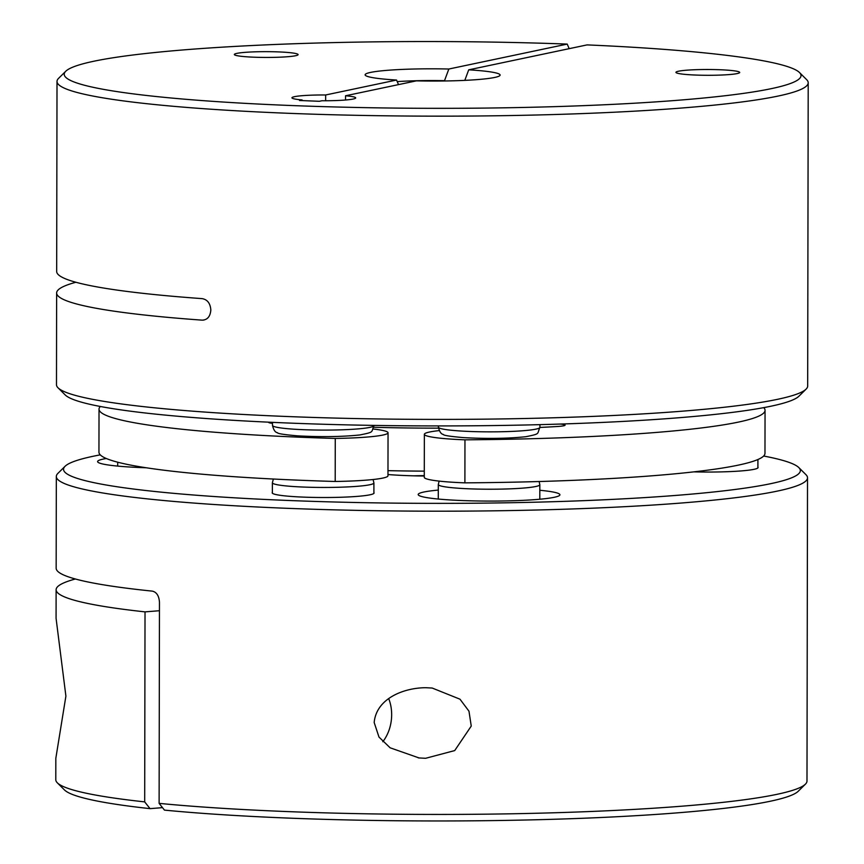 <?xml version="1.0" encoding="UTF-8"?>
<svg xmlns="http://www.w3.org/2000/svg" width="864" height="864" viewBox="0 0 864 864"><rect width="100%" height="100%" fill="white"/><g stroke="black" fill="none" stroke-linecap="round" stroke-linejoin="round"><path stroke-width="1.3" d="M805.432 784.145L798.25 791.24A368.399 33.394 -179.9 0 1 750.071 804.87A368.399 33.394 -179.9 0 1 164.462 810.119L159.116 803.369A375.602 34.042 -179.9 0 0 682.182 806.166A375.602 34.042 -179.9 0 0 756.313 798.034A375.602 34.042 -179.9 0 0 805.432 784.145A375.602 34.042 -179.9 0 0 806.987 781.056L807.516 477.803A375.602 34.042 -179.9 0 1 682.711 502.913A375.602 34.042 -179.9 0 1 278.791 507.967A375.602 34.042 -179.9 0 1 56.322 476.485A375.602 34.042 -179.9 0 1 57.888 473.396L65.07 466.29A368.399 33.394 -179.9 0 1 100.267 454.864M763.646 456.019A368.399 33.394 -179.9 0 1 798.811 467.575L805.972 474.692A375.602 34.042 -179.9 0 1 807.516 477.803M159.451 610.718L145.022 611.874A375.602 34.042 -179.9 0 1 56.117 589.723L56.074 618.322L65.902 696.125L55.825 758.311L55.793 779.738A375.602 34.042 -179.9 0 0 57.348 782.838A375.602 34.042 -179.9 0 0 144.688 801.889L150.044 808.639A368.399 33.394 -179.9 0 1 64.498 789.966L57.348 782.838M413.705 475.826A56.689 5.141 -179.9 0 1 424.278 475.621M798.811 467.575A368.399 33.394 -179.9 0 1 677.916 495.256A368.399 33.394 -179.9 0 1 266.576 499.522A368.399 33.394 -179.9 0 1 65.07 466.29M425.628 758.29L419.062 757.944L390.128 747.803L378.983 737.057L374.177 722.509C376.402 698.177 404.222 687.776 425.758 687.712L432.216 688.046L459.983 699.192L468.979 711.202L471.247 726.084L454.712 750.578L425.628 758.29M539.816 490.266A70.87 6.426 -179.9 0 1 559.494 494.078A70.87 6.426 -179.9 0 1 559.915 494.78A70.87 6.426 -179.9 0 1 524.426 500.288A70.87 6.426 -179.9 0 1 453.503 500.148A70.87 6.426 -179.9 0 1 418.608 495.234A70.87 6.426 -179.9 0 1 418.187 494.532A70.87 6.426 -179.9 0 1 438.296 490.082M272.376 492.415A50.944 4.612 0.1 0 0 272.192 492.804A50.944 4.612 0.1 0 0 273.283 493.754A50.944 4.612 0.1 0 0 297.583 496.843A50.944 4.612 0.1 0 0 348.559 496.94A50.944 4.612 0.1 0 0 374.08 492.977A50.944 4.612 0.1 0 0 373.896 492.588M106.315 458.514A70.87 6.426 0.1 0 0 97.589 461.581A70.87 6.426 0.1 0 0 132.905 467.197A70.87 6.426 0.1 0 0 139.946 467.543A70.87 6.426 0.1 0 0 146.21 467.77M560.498 424.051A18.36 1.663 -179.9 0 1 565.088 425.153A18.36 1.663 -179.9 0 1 562.604 425.984A18.36 1.663 -179.9 0 1 557.096 426.514A221.411 20.066 -179.9 0 1 539.924 427.453M439.225 430.596A64.8 5.875 0.1 0 0 433.102 431.384A64.8 5.875 0.1 0 0 424.354 434.311A64.8 5.875 0.1 0 0 464.962 439.83L464.897 482.857A64.8 5.875 -179.9 0 1 424.278 477.338L424.354 434.311M763.733 407.635A333.007 30.186 -179.9 0 1 765.05 410.324L764.975 453.341A333.007 30.186 -179.9 0 1 720.036 468.407A333.007 30.186 -179.9 0 1 464.897 482.857M765.05 410.324A333.007 30.186 -179.9 0 1 720.112 425.38A333.007 30.186 -179.9 0 1 464.962 439.83M58.028 387.806L65.189 394.924A368.399 33.394 0.1 0 0 352.652 425.002A368.399 33.394 0.1 0 0 750.762 409.828A368.399 33.394 0.1 0 0 770.904 406.22A368.399 33.394 0.1 0 0 798.93 396.209L806.112 389.113A375.602 34.042 -179.9 0 1 777.546 399.319A375.602 34.042 -179.9 0 1 757.004 403.002A375.602 34.042 -179.9 0 1 351.119 418.457A375.602 34.042 -179.9 0 1 58.028 387.806A375.602 34.042 -179.9 0 1 56.484 384.707L56.635 292.982A375.602 34.042 -179.9 0 1 75.902 282.258M345.524 100.008L345.535 95.774L416.405 80.849A67.5 6.113 0.1 0 0 499.835 75.611A67.5 6.113 0.1 0 0 468.709 69.833L587.088 44.896A368.399 33.394 -179.9 0 1 799.502 72.533A368.399 33.394 -179.9 0 1 751.313 92.232A368.399 33.394 -179.9 0 1 320.803 106.553A368.399 33.394 -179.9 0 1 65.75 71.258A368.399 33.394 -179.9 0 1 113.929 57.64A368.399 33.394 -179.9 0 1 567.216 44.086L569.171 48.665M799.502 72.533L806.652 79.661A375.602 34.042 -179.9 0 1 808.207 82.76A375.602 34.042 -179.9 0 1 778.075 96.066A375.602 34.042 -179.9 0 1 757.534 99.749A375.602 34.042 -179.9 0 1 335.027 114.815A375.602 34.042 -179.9 0 1 57.013 81.454A375.602 34.042 -179.9 0 1 58.568 78.354L65.75 71.258M680.238 70.902A31.892 2.894 -179.9 0 1 716.116 69.617A31.892 2.894 -179.9 0 1 739.714 72.457A31.892 2.894 -179.9 0 1 737.154 73.58A31.892 2.894 -179.9 0 1 701.438 75.222A31.892 2.894 -179.9 0 1 675.94 72.338A31.892 2.894 -179.9 0 1 678.499 71.215A31.892 2.894 -179.9 0 1 680.238 70.902M345.535 95.774A31.892 2.894 -179.9 0 1 355.709 97.913A31.892 2.894 -179.9 0 1 353.149 99.036A31.892 2.894 -179.9 0 1 351.41 99.349A31.892 2.894 -179.9 0 1 321.98 100.742L319.356 101.293L299.484 100.483L302.108 99.932A31.892 2.894 -179.9 0 1 291.935 97.805A31.892 2.894 -179.9 0 1 294.494 96.671A31.892 2.894 -179.9 0 1 325.663 94.975L325.652 100.742M238.626 53.06A31.892 2.894 -179.9 0 1 274.504 51.775A31.892 2.894 -179.9 0 1 298.102 54.605A31.892 2.894 -179.9 0 1 295.553 55.739A31.892 2.894 -179.9 0 1 259.826 57.37A31.892 2.894 -179.9 0 1 234.328 54.497A31.892 2.894 -179.9 0 1 236.887 53.374A31.892 2.894 -179.9 0 1 238.626 53.06M57.013 81.454L56.678 271.469A375.602 34.042 0.1 0 0 202.133 298.631C207.317 299.527 210.2 303.199 210.805 309.636L210.805 310.349C210.168 316.721 207.263 319.982 202.1 320.144L203.062 320.144M302.108 100.591L302.108 99.932M397.224 81.616A56.689 5.141 -179.9 0 1 444.517 80.687L448.837 69.023L567.216 44.086M448.837 69.023A67.5 6.113 0.1 0 0 365.407 75.373A67.5 6.113 0.1 0 0 396.544 80.039L325.663 94.975M468.709 69.833L464.8 80.374M396.544 80.039L398.52 84.618M204.034 320.015L202.1 320.144A375.602 34.042 -179.9 0 1 56.635 292.982M808.207 82.76L807.678 386.014A375.602 34.042 -179.9 0 1 806.112 389.113M335.264 438.448A64.8 5.875 0.1 0 0 388.044 432.778L387.968 475.794A64.8 5.875 -179.9 0 1 335.2 481.475L335.264 438.448A333.007 30.186 -179.9 0 1 99.025 409.158A333.007 30.186 -179.9 0 1 100.354 406.48M388.044 432.778A64.8 5.875 0.1 0 0 373.183 429.008M272.495 423.36A18.36 1.663 -179.9 0 1 268.585 422.334A18.36 1.663 -179.9 0 1 268.672 422.172M373.82 427.27A203.051 18.403 0.1 0 0 438.469 428.144M424.289 471.139A203.051 18.403 -179.9 0 1 387.979 470.653M335.2 481.475A333.007 30.186 -179.9 0 1 98.95 452.185L99.025 409.158M693.781 471.863A50.944 4.612 0.1 0 0 741.15 470.934A50.944 4.612 0.1 0 0 758.084 467.521A50.944 4.612 0.1 0 0 757.901 467.132M382.806 741.712A35.435 26.266 95.9 0 0 388.724 698.674M387.968 474.541A67.5 6.113 0.1 0 0 424.278 476.032M56.322 476.485L56.16 568.21A375.602 34.042 0.1 0 0 152.399 591.138C156.676 592.186 159.03 595.89 159.462 602.24L159.116 803.369M56.117 589.723A375.602 34.042 -179.9 0 1 75.384 578.999M145.022 611.874L144.688 801.889M162.497 807.646L150.044 808.639M373.097 479.509L373.907 482.944A50.76 4.601 -179.9 0 1 367.06 485.233A50.76 4.601 -179.9 0 1 364.424 485.6A50.76 4.601 -179.9 0 1 293.598 486.54A50.76 4.601 -179.9 0 1 272.387 482.76L273.38 479.023M439.128 481.097L438.307 484.531A50.76 4.601 0.1 0 0 459.508 488.311A50.76 4.601 0.1 0 0 530.334 487.372A50.76 4.601 0.1 0 0 532.98 487.004A50.76 4.601 0.1 0 0 539.827 484.704L539.806 499.23M438.404 427.162C439.484 431.73 441.148 434.171 443.383 434.473C443.318 435.37 449.971 436.417 463.331 437.605C486.961 438.901 507.827 438.599 525.928 436.698C540.832 433.642 536.76 434.311 539.935 427.345A50.76 4.601 -179.9 0 1 533.077 429.635A50.76 4.601 -179.9 0 1 530.442 430.002A50.76 4.601 -179.9 0 1 459.616 430.942A50.76 4.601 -179.9 0 1 438.404 427.162L438.404 425.93M272.495 425.401C273.564 429.97 275.227 432.41 277.474 432.702C277.398 433.609 284.051 434.657 297.41 435.834C321.041 437.13 341.906 436.828 360.018 434.938C374.911 431.87 370.84 432.54 374.015 425.574A50.76 4.601 -179.9 0 1 367.168 427.874A50.76 4.601 -179.9 0 1 364.522 428.242A50.76 4.601 -179.9 0 1 293.695 429.181A50.76 4.601 -179.9 0 1 272.495 425.401L272.495 422.345M418.306 757.858L419.062 757.933M539.935 427.345L539.935 424.645M117.688 466.096L117.698 462.197M438.286 499.046L438.307 484.531M539.136 481.529L539.827 484.704M757.901 467.91L757.912 459.508M373.896 493.366L373.907 482.944M272.376 493.193L272.387 482.76M431.579 687.982L432.216 688.046"/></g></svg>
